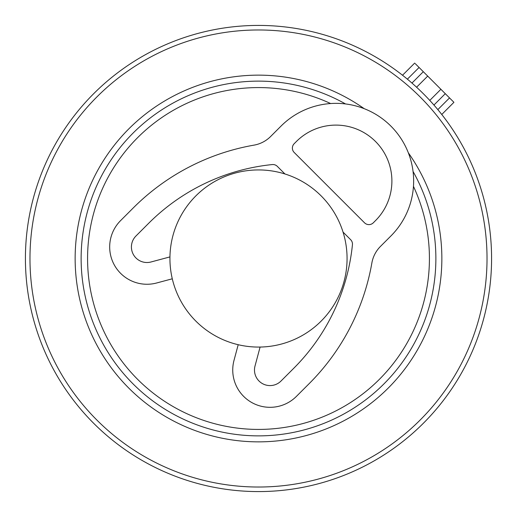 <?xml version="1.0" encoding="UTF-8"?>
<svg xmlns="http://www.w3.org/2000/svg" width="517" height="517" viewBox="0 0 517 517"><rect width="100%" height="100%" fill="white"/><g stroke="black" fill="none" stroke-linecap="round" stroke-linejoin="round"><path stroke-width="0.78" d="M347.069 258.5A88.569 88.569 0 0 0 258.5 169.931A88.569 88.569 0 0 0 169.931 258.5A88.569 88.569 0 0 0 258.5 347.069A88.569 88.569 0 0 0 347.069 258.5M330.622 103.536A170.927 170.927 0 0 0 94.488 210.38A170.927 170.927 0 0 0 210.38 422.512A170.927 170.927 0 0 0 413.464 186.378M482.154 324.12A233.083 233.083 0 0 0 324.12 34.846A233.083 233.083 0 0 0 34.846 192.88A233.083 233.083 0 0 0 192.88 482.154A233.083 233.083 0 0 0 433.937 105.041L432.729 103.671M411.959 83.063L423.313 71.708L411.959 83.063L413.329 84.271M429.776 100.408L440.898 89.292L415.274 63.669M437.834 109.617L449.525 97.92L453.92 102.314L441.764 114.477M449.525 97.92L445.292 93.687L433.937 105.041L445.292 93.687L440.898 89.292M238.201 344.716L234.007 360.381A37.295 37.295 0 0 0 296.396 396.403L309.172 383.633A225.567 225.567 0 0 0 371.865 262.998A31.078 31.078 0 0 1 380.499 246.376L390.891 235.985A77.692 77.692 0 0 0 390.891 126.109A77.692 77.692 0 0 0 281.015 126.109L270.624 136.501A31.078 31.078 0 0 1 254.002 145.135A225.567 225.567 0 0 0 133.367 207.828L120.597 220.604A37.295 37.295 0 0 0 156.619 282.993L172.284 278.799M373.313 222.801L375.51 220.604A55.939 55.939 0 0 0 375.51 141.49A55.939 55.939 0 0 0 296.396 141.49L294.199 143.687A6.217 6.217 0 0 0 294.199 152.476L364.524 222.801A6.217 6.217 0 0 0 373.313 222.801M260.096 347.056L255.017 366.01A15.536 15.536 0 0 0 281.015 381.023L293.785 368.253A203.808 203.808 0 0 0 352.439 244.715A6.217 6.217 0 0 0 350.649 239.694L343.042 232.081M169.944 256.904L150.99 261.983A15.536 15.536 0 0 1 135.977 235.985L148.747 223.215A203.808 203.808 0 0 1 272.285 164.561A6.217 6.217 0 0 1 277.306 166.351L284.919 173.958M345.524 103.943A177.37 177.37 0 0 0 88.304 208.564A177.37 177.37 0 0 0 208.564 428.696A177.37 177.37 0 0 0 413.057 171.476M364.181 108.66A183.361 183.361 0 0 0 82.558 206.878A183.361 183.361 0 0 0 206.878 434.442A183.361 183.361 0 0 0 408.34 152.819M39.221 194.159A228.52 228.52 0 0 1 322.841 39.221A228.52 228.52 0 0 1 477.779 322.841A228.52 228.52 0 0 1 194.159 477.779A228.52 228.52 0 0 1 39.221 194.159M416.592 87.224L427.708 76.102M407.383 79.166L419.08 67.475M402.523 75.236L414.686 63.08"/></g></svg>
